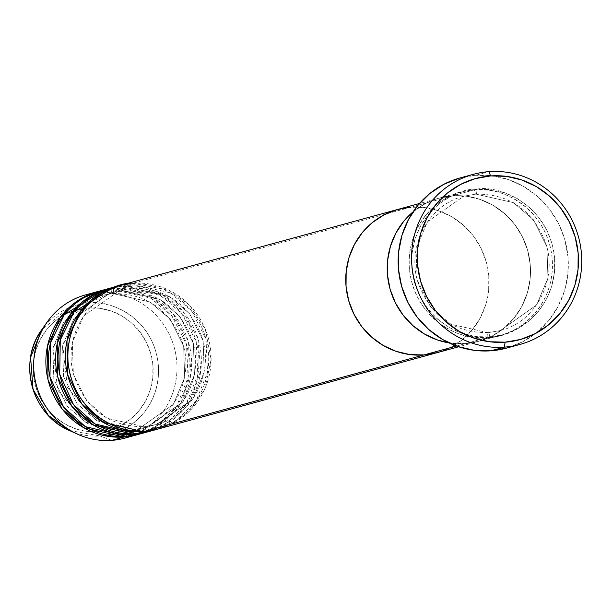 <?xml version="1.0" encoding="UTF-8"?>
<svg xmlns="http://www.w3.org/2000/svg" width="612" height="612" viewBox="0 0 612 612"><rect width="100%" height="100%" fill="white"/><g stroke="black" fill="none" stroke-linecap="round" stroke-linejoin="round"><path stroke-width="0.46" stroke-dasharray="3.06 2.29" d="M475.96 194.111A4.644 1.239 -94.2 0 0 476.771 189.162C455.642 187.723 408.059 213.527 411.868 268.286C417.629 322.907 469.09 341.45 489.707 336.944A4.644 1.239 -94.2 0 0 488.154 332.653A4.644 1.239 85.8 0 1 489.707 336.944L503.5 334.504L516.52 329.317L528.263 321.583L538.277 311.6L546.172 299.758L551.649 286.493L554.495 272.332L554.61 257.82L551.978 243.507L546.7 229.944L538.988 217.65L529.135 207.101L517.515 198.709L504.579 192.788L490.824 189.559L476.771 189.162L462.978 191.602L449.958 196.789L438.215 204.523L428.201 214.506L420.306 226.356L414.829 239.613L411.983 253.773L411.868 268.286L414.5 282.606L419.778 296.17L427.49 308.456L437.343 319.005L448.963 327.405L461.899 333.326L475.654 336.546L489.707 336.944C510.836 338.382 558.419 312.587 554.61 257.82C548.849 203.199 497.388 184.663 476.771 189.162A4.644 1.239 85.8 0 1 475.96 194.111L463.644 196.23L475.96 194.111L513.392 202.626L533.434 219.739L546.921 246.774L547.947 278.085L536.655 304.906L500.402 330.549L536.655 304.906L547.947 278.085L546.921 246.774L533.434 219.739L513.392 202.626L475.96 194.111M488.078 332.66L450.646 324.153L430.603 307.033L417.116 279.998L416.091 248.686L427.39 221.873L463.644 196.23L427.39 221.873L416.091 248.686L417.116 279.998L430.603 307.033L450.646 324.153L488.078 332.66A4.644 1.239 -94.2 0 0 487.267 337.61C466.65 342.116 415.188 323.58 409.428 268.959C405.618 214.192 453.201 188.389 474.338 189.827A4.644 1.239 -94.2 0 0 475.891 194.126A4.644 1.239 85.8 0 1 474.338 189.827A74.266 71.466 -105.3 0 1 551.259 251.624A74.266 71.466 -105.3 0 1 500.402 335.353A74.266 71.466 -105.3 0 1 487.267 337.61L465.327 343.615A74.266 71.466 74.7 0 0 478.462 341.358A74.266 71.466 74.7 0 0 529.311 257.621A74.266 71.466 74.7 0 0 452.39 195.832L474.338 189.827L452.39 195.832L466.443 196.23L480.198 199.458L493.134 205.38L504.755 213.779L514.608 224.321L522.319 236.615L527.598 250.178L530.229 264.491L530.114 279.011L527.269 293.171L521.791 306.428L513.896 318.271L503.883 328.254L492.14 335.988L479.119 341.175L465.327 343.615L449.024 342.888A74.266 71.466 74.7 0 0 465.327 343.615L487.267 337.61A74.266 71.466 -105.3 0 1 410.346 275.821A74.266 71.466 -105.3 0 1 461.196 192.084A74.266 71.466 -105.3 0 1 474.338 189.827C494.955 185.329 546.409 203.865 552.169 258.486C555.979 313.252 508.404 339.048 487.267 337.61A4.644 1.239 85.8 0 1 488.078 332.66L500.402 330.549L488.078 332.66M506.514 348.121A88.197 84.861 74.7 0 0 566.903 248.686A88.197 84.861 74.7 0 0 475.562 175.307L488.973 171.635L475.562 175.307A88.197 84.861 74.7 0 0 459.964 177.985M413.138 211.767L425.577 203.459L438.597 198.273L452.39 195.832A74.266 71.466 74.7 0 0 439.255 198.089A74.266 71.466 74.7 0 0 413.138 211.767A74.266 71.466 -105.3 0 1 439.255 198.089A74.266 71.466 -105.3 0 1 452.39 195.832A74.266 71.466 -105.3 0 1 529.311 257.621A74.266 71.466 -105.3 0 1 478.462 341.358A74.266 71.466 -105.3 0 1 465.327 343.615L456.537 346.025L465.327 343.615A74.266 71.466 -105.3 0 1 449.024 342.888L465.327 343.615L479.119 341.175L492.14 335.988L503.883 328.254L513.896 318.271L521.791 306.428L527.269 293.171L530.114 279.011L530.229 264.491L527.598 250.178L522.319 236.615L514.608 224.321L504.755 213.779L493.134 205.38L480.198 199.458L466.443 196.23L452.39 195.832L410.943 207.177A74.266 71.466 -105.3 0 1 487.863 268.966A74.266 71.466 -105.3 0 1 437.014 352.703A74.266 71.466 74.7 0 0 487.863 268.966A74.266 71.466 74.7 0 0 410.943 207.177L424.996 207.575L438.75 210.796L451.687 216.725L463.307 225.117L473.16 235.666L480.871 247.959L486.15 261.523L488.781 275.836L488.667 290.348L485.821 304.508L480.344 317.766L472.449 329.616L462.435 339.599L450.692 347.333L437.067 352.688L450.692 347.333L462.435 339.599L472.449 329.616L480.344 317.766L485.821 304.508L488.667 290.348L488.781 275.836L486.15 261.523L480.871 247.959L473.16 235.666L463.307 225.117L451.687 216.725L438.75 210.796L424.996 207.575L410.943 207.177L133.003 283.241L452.39 195.832L438.597 198.273L425.577 203.459L413.138 211.767M459.176 178.207L475.562 175.307L492.247 175.782L508.58 179.607L523.941 186.645L537.741 196.613L549.446 209.136L558.603 223.732L564.861 239.843L567.99 256.841L567.86 274.077L564.478 290.891L557.976 306.635L548.597 320.703L536.709 332.561L522.763 341.741L506.583 348.106M149.32 431.429A74.266 71.466 74.7 0 0 200.17 347.7A74.266 71.466 74.7 0 0 123.249 285.903A4.644 1.239 85.8 0 1 122.438 290.861L110.122 292.972L122.438 290.861A4.644 1.239 -94.2 0 0 123.249 285.903L130.563 283.907A74.266 71.466 -105.3 0 0 118.651 285.842L130.563 283.907A4.644 1.239 -94.2 0 0 132.115 288.198A4.644 1.239 85.8 0 1 130.563 283.907A74.266 71.466 -105.3 0 1 207.369 345.046A74.266 71.466 -105.3 0 1 157.85 429.089L177.449 419.771L196.108 400.906L207.59 372.157L205.984 339.017L191.403 310.659L170.128 292.781L130.563 283.907L123.249 285.903L113.794 287.265M159.074 428.767A74.266 71.466 74.7 0 0 209.924 345.03A74.266 71.466 74.7 0 0 133.003 283.241A4.644 1.239 85.8 0 1 132.184 288.191L119.868 290.302L83.614 315.945L72.323 342.766L73.341 374.077L86.835 401.112L106.878 418.226L144.31 426.732A4.644 1.239 -94.2 0 0 143.491 431.689A4.644 1.239 85.8 0 1 144.31 426.732L106.878 418.226L86.835 401.112L73.341 374.077L72.323 342.766L83.614 315.945L119.868 290.302L132.184 288.191A4.644 1.239 -94.2 0 0 133.003 283.241A74.266 71.466 74.7 0 0 119.868 285.498M145.931 431.024A4.644 1.239 -94.2 0 0 144.378 426.725A4.644 1.239 85.8 0 1 145.931 431.024M139.567 434.099A74.266 71.466 74.7 0 0 190.416 350.362A74.266 71.466 74.7 0 0 113.495 288.573A4.644 1.239 85.8 0 1 112.685 293.531L100.368 295.642L112.685 293.531A4.644 1.239 -94.2 0 0 113.495 288.573L120.816 286.577A74.266 71.466 -105.3 0 0 108.898 288.504L120.816 286.577A4.644 1.239 -94.2 0 0 122.362 290.868A4.644 1.239 85.8 0 1 120.816 286.577A74.266 71.466 -105.3 0 1 197.615 347.715A74.266 71.466 -105.3 0 1 148.096 431.758L167.696 422.441L186.362 403.576L197.837 374.827L196.23 341.687L181.657 313.329L160.375 295.451L120.816 286.577L113.495 288.573L104.048 289.935M90.262 302.282L110.122 292.972L73.861 318.615L62.569 345.428L63.594 376.747L77.081 403.782L97.124 420.895L134.556 429.402A4.644 1.239 -94.2 0 0 133.745 434.359A4.644 1.239 85.8 0 1 134.556 429.402L97.124 420.895L77.081 403.782L63.594 376.747L62.569 345.428L73.861 318.615L110.122 292.972L122.369 290.868C155.678 290.562 178.819 306.505 191.801 338.704C205.028 375.141 182.843 418.593 146.872 427.291L134.556 429.402L146.872 427.291L183.133 401.648L194.425 374.835L193.4 343.516L179.913 316.481L159.87 299.367L122.438 290.861L159.87 299.367L179.913 316.481L193.4 343.516L194.425 374.835L183.133 401.648L146.872 427.291L134.625 429.394A4.644 1.239 85.8 0 1 136.178 433.686A4.644 1.239 -94.2 0 0 134.625 429.394L94.822 419.419L67.435 387.427L62.745 345.267L82.467 308.678M124.94 438.108A74.266 71.466 74.7 0 0 175.789 354.371A74.266 71.466 74.7 0 0 98.869 292.582L88.342 303.108C106.87 299.061 153.13 315.723 158.309 364.828C161.729 414.049 118.965 437.243 99.963 435.951A66.762 64.237 74.7 0 0 158.309 364.828A66.762 64.237 74.7 0 0 88.342 303.108L98.869 292.582L111.063 289.239A74.266 71.466 -105.3 0 0 99.144 291.174L111.063 289.239A4.644 1.239 -94.2 0 0 112.616 293.538A4.644 1.239 85.8 0 1 111.063 289.239A74.266 71.466 -105.3 0 1 187.861 350.385A74.266 71.466 -105.3 0 1 138.343 434.421L157.942 425.111L176.608 406.246L188.083 377.497L186.476 344.357L171.903 315.999L150.629 298.113L111.063 289.239L98.869 292.582A74.266 71.466 -105.3 0 1 175.139 351.143A74.266 71.466 -105.3 0 1 130.953 436.157M80.516 304.952L100.368 295.642L64.115 321.285L52.816 348.098L53.841 379.409L67.328 406.444L87.371 423.565L124.802 432.072A4.644 1.239 -94.2 0 0 123.991 437.022A4.644 1.239 85.8 0 1 124.802 432.072L87.371 423.565L67.328 406.444L53.841 379.409L52.816 348.098L64.115 321.285L100.368 295.642L112.616 293.538C145.924 293.232 169.065 309.175 182.047 341.374C195.282 377.811 173.089 421.263 137.119 429.961L124.802 432.072L137.119 429.961L173.38 404.318L184.671 377.497L183.646 346.185L170.159 319.15L150.116 302.037L112.685 293.531L150.116 302.037L170.159 319.15L183.646 346.185L184.671 377.497L173.38 404.318L137.119 429.961L124.871 432.064A4.644 1.239 85.8 0 1 126.432 436.356A4.644 1.239 -94.2 0 0 124.879 432.064L85.068 422.089L57.689 390.096L52.992 347.937L72.713 311.34M98.555 431.682A62.187 59.838 74.7 0 0 152.908 365.425A62.187 59.838 74.7 0 0 87.73 307.935L76.179 309.978L65.27 314.323L55.44 320.795L47.055 329.157L40.446 339.079L35.863 350.179L33.476 362.036L33.385 374.192L35.588 386.172L40.002 397.532L46.458 407.822L54.713 416.657L64.444 423.688L75.276 428.645L86.797 431.345L98.555 431.682L110.114 429.632L121.015 425.294L130.846 418.815L139.23 410.461L145.84 400.539L150.43 389.431L152.816 377.581L152.908 365.425L150.697 353.438L146.283 342.077L139.827 331.788L131.572 322.952L121.842 315.922L111.009 310.965L99.496 308.264L87.73 307.935A62.187 59.838 74.7 0 0 33.385 374.192A62.187 59.838 74.7 0 0 98.555 431.682M111.797 440.365L99.963 435.951L111.797 440.365M144.394 432.585L163.695 422.028L181.297 402.015L191.089 372.938L188.014 340.647L172.951 313.681L152.005 296.874L113.495 288.573A74.266 71.466 74.7 0 0 100.36 290.83M91.907 293.446A74.266 71.466 -105.3 0 1 98.869 292.582A74.266 71.466 74.7 0 0 85.734 294.839M71.818 306.627L88.342 303.108A66.762 64.237 74.7 0 0 41.761 329.73L68.85 307.798M69.324 430.458A66.762 64.237 74.7 0 0 99.963 435.951L69.324 430.458M154.148 429.922L173.448 419.358L191.043 399.345L200.843 370.268L197.768 337.977L182.705 311.011L161.759 294.204L123.249 285.903A74.266 71.466 74.7 0 0 110.114 288.16M132.184 288.191L169.623 296.698L189.666 313.818L203.153 340.853L204.178 372.165L192.879 398.978L156.626 424.621L144.31 426.732L156.626 424.621L192.879 398.978L204.178 372.165L203.153 340.853L189.666 313.818L169.623 296.698L132.184 288.191M171.528 424.017L189.835 410.836L204.859 388.75L211.125 359.489L205.318 329.248L189.513 305.136L169.348 290.417L133.003 283.241M410.943 207.177A74.266 71.466 74.7 0 0 397.808 209.434L397.754 209.449M488.147 332.653C453.492 332.767 430.037 315.83 417.797 281.834C406.544 245.94 428.76 204.737 463.644 196.23L475.891 194.126C509.199 193.82 532.341 209.763 545.323 241.962C558.557 278.399 536.364 321.851 500.402 330.549L488.147 332.653M500.402 335.353L458.702 346.767M461.196 192.084L419.488 203.498M132.123 288.198L119.868 290.302C84.984 298.809 62.776 340.012 74.021 375.913C86.269 409.902 109.716 426.839 144.371 426.725L156.626 424.621C192.596 415.923 214.781 372.471 201.555 336.034C188.572 303.843 165.431 287.892 132.123 288.198"/><path stroke-width="0.92" d="M473.367 174.321L459.964 177.985A88.197 84.861 74.7 0 0 399.575 277.427A88.197 84.861 74.7 0 0 490.916 350.798L504.326 347.134A88.197 84.861 -105.3 0 1 412.985 273.755A88.197 84.861 -105.3 0 1 473.367 174.321A88.197 84.861 -105.3 0 1 488.973 171.635L490.594 175.927A83.553 80.394 -105.3 0 1 578.156 253.161A83.553 80.394 -105.3 0 1 505.137 342.177L504.326 347.134A88.197 84.861 74.7 0 0 581.4 253.169A88.197 84.861 74.7 0 0 488.973 171.635A88.197 84.861 -105.3 0 1 580.314 245.014A88.197 84.861 -105.3 0 1 519.925 344.449A88.197 84.861 -105.3 0 1 504.326 347.134L490.916 350.798A88.197 84.861 74.7 0 0 506.514 348.121L519.925 344.449M449.024 342.888L437.519 339.997L424.583 334.075L412.962 325.676L403.109 315.134L395.398 302.841L390.119 289.277L387.488 274.964L387.603 260.444L390.448 246.284L395.926 233.027L403.821 221.177L413.138 211.767A74.266 71.466 74.7 0 0 389.928 288.589A74.266 71.466 74.7 0 0 449.024 342.888A74.266 71.466 -105.3 0 1 389.928 288.589A74.266 71.466 -105.3 0 1 413.138 211.767L403.821 221.177L395.926 233.027L390.448 246.284L387.603 260.444L387.488 274.964L390.119 289.277L395.398 302.841L403.109 315.134L412.962 325.676L424.583 334.075L437.519 339.997L449.024 342.888M490.594 175.927L475.073 178.666L460.423 184.503L447.211 193.201L435.951 204.439L427.069 217.765L420.903 232.682L417.698 248.61L417.575 264.942L420.536 281.046L426.472 296.3L435.147 310.131L446.24 321.996L459.306 331.444L473.864 338.107L489.34 341.733L505.137 342.177L520.667 339.43L535.316 333.601L548.52 324.895L559.781 313.665L568.67 300.339L574.829 285.422L578.034 269.494L578.156 253.161L575.196 237.058L569.267 221.796L560.584 207.973L549.5 196.108L536.426 186.66L521.875 179.997L506.399 176.371L490.594 175.927L488.973 171.635A88.197 84.861 74.7 0 0 411.899 265.6A88.197 84.861 74.7 0 0 504.326 347.134L505.137 342.177A83.553 80.394 -105.3 0 1 417.575 264.942A83.553 80.394 -105.3 0 1 490.594 175.927M507.302 347.899L490.916 350.798L474.231 350.324L457.898 346.499L442.537 339.469L428.737 329.493L417.04 316.97L407.875 302.374L401.617 286.271L398.488 269.272L398.619 252.029L402 235.215L408.502 219.471L417.881 205.403L429.769 193.553L443.715 184.365L459.176 178.207M156.634 429.433A74.266 71.466 -105.3 0 0 157.85 429.089L143.491 431.689L103.199 422.402L81.717 403.759L67.527 374.445L66.976 340.785L79.591 312.35L98.915 294.311L118.651 285.842A74.266 71.466 -105.3 0 0 117.428 286.164L110.114 288.16A74.266 71.466 74.7 0 0 59.257 371.897A74.266 71.466 74.7 0 0 136.178 433.686A74.266 71.466 74.7 0 0 149.32 431.429L156.634 429.433A74.266 71.466 -105.3 0 1 143.491 431.689L136.178 433.686L143.491 431.689A74.266 71.466 -105.3 0 1 66.57 369.9A74.266 71.466 -105.3 0 1 117.428 286.164M133.003 283.241C111.866 281.795 64.291 307.599 68.1 362.365C73.853 416.986 125.315 435.522 145.931 431.024A74.266 71.466 74.7 0 0 159.074 428.767L437.014 352.703A74.266 71.466 -105.3 0 1 423.879 354.96L145.931 431.024L423.879 354.96L409.826 354.562L396.071 351.342L383.135 345.413L371.515 337.021L361.661 326.471L353.95 314.185L348.672 300.614L346.04 286.301L346.155 271.789L349.001 257.629L354.478 244.372L362.373 232.522L372.387 222.538L384.129 214.804L397.15 209.618L410.943 207.177A74.266 71.466 -105.3 0 0 397.808 209.434A74.266 71.466 74.7 0 0 346.958 293.171A74.266 71.466 74.7 0 0 423.879 354.96A74.266 71.466 -105.3 0 1 346.958 293.171A74.266 71.466 -105.3 0 1 397.808 209.434L119.868 285.498A74.266 71.466 74.7 0 0 69.011 369.227A74.266 71.466 74.7 0 0 145.931 431.024L171.528 424.017M146.88 432.103A74.266 71.466 -105.3 0 0 148.096 431.758L133.745 434.359L93.445 425.072L71.964 406.429L57.78 377.107L57.222 343.454L69.837 315.019L89.161 296.973L108.898 288.504A74.266 71.466 -105.3 0 0 107.674 288.833L100.36 290.83A74.266 71.466 74.7 0 0 49.511 374.567A74.266 71.466 74.7 0 0 126.432 436.356A74.266 71.466 74.7 0 0 139.567 434.099L146.88 432.103A74.266 71.466 -105.3 0 1 133.745 434.359L126.432 436.356L133.745 434.359A74.266 71.466 -105.3 0 1 56.824 372.563A74.266 71.466 -105.3 0 1 107.674 288.833M113.794 287.265L74.029 312.051L60.274 340.104L59.716 374.223L73.448 404.524L95.135 423.963L136.178 433.686L154.148 429.922M137.126 434.772A74.266 71.466 -105.3 0 0 138.343 434.421L123.991 437.022L83.691 427.734L62.21 409.099L48.027 379.777L47.468 346.124L60.083 317.689L79.407 299.643L99.144 291.174A74.266 71.466 -105.3 0 0 97.92 291.496L85.734 294.839A74.266 71.466 74.7 0 0 34.876 378.568A74.266 71.466 74.7 0 0 111.797 440.365A74.266 71.466 74.7 0 0 124.94 438.108L137.126 434.772A74.266 71.466 -105.3 0 1 123.991 437.022L111.797 440.365L123.991 437.022A74.266 71.466 -105.3 0 1 47.07 375.233A74.266 71.466 -105.3 0 1 97.92 291.496M104.048 289.935L64.275 314.721L50.521 342.774L49.962 376.893L63.694 407.194L85.382 426.633L126.432 436.356L144.394 432.585M130.953 436.157A74.266 71.466 -105.3 0 1 111.797 440.365A74.266 71.466 -105.3 0 1 77.716 434.252A74.266 71.466 -105.3 0 1 47.055 322.195A74.266 71.466 -105.3 0 1 91.907 293.446M77.716 434.252L69.324 430.458C31.954 415.097 17.411 361.99 41.761 329.73A66.762 64.237 74.7 0 0 69.324 430.458L48.356 415.418L33.017 389.27L30.6 357.362L41.761 329.73L47.055 322.195M410.943 207.177L397.15 209.618L384.129 214.804L372.387 222.538L362.373 232.522L354.478 244.372L349.001 257.629L346.155 271.789L346.04 286.301L348.672 300.614L353.95 314.185L361.661 326.471L371.515 337.021L383.135 345.413L396.071 351.342L409.826 354.562L423.879 354.96L456.537 346.025L423.879 354.96L437.672 352.52L423.879 354.96A74.266 71.466 74.7 0 0 437.014 352.703L458.702 346.767M68.85 307.798L71.818 306.627M82.467 308.678L90.262 302.282M72.713 311.34L80.516 304.952M419.488 203.498L397.808 209.434"/></g></svg>
